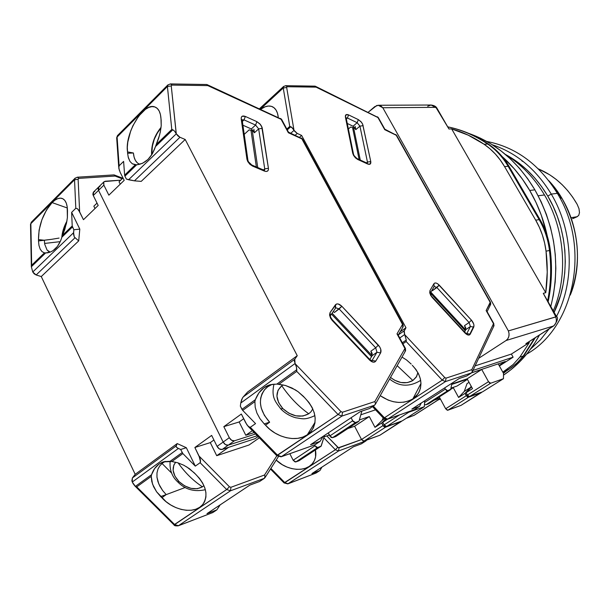 <?xml version="1.0" encoding="UTF-8"?>
<svg xmlns="http://www.w3.org/2000/svg" width="610" height="610" viewBox="0 0 610 610"><rect width="100%" height="100%" fill="white"/><g stroke="black" fill="none" stroke-linecap="round" stroke-linejoin="round"><path stroke-width="0.91" d="M540.086 219.714L509.213 166.652L508.138 166.286C502.716 157.06 495.907 149.648 487.718 144.044C475.037 135.511 461.755 129.8 447.892 126.926C461.755 129.8 475.037 135.511 487.718 144.044L488.816 144.395L487.718 144.044C495.907 149.648 502.716 157.06 508.138 166.286L509.213 166.675M448.716 128.527L448.945 128.984L451.652 128.893C462.914 132.118 473.726 137.235 484.081 144.242L487.718 144.044L484.081 144.242C492.293 149.869 499.117 157.311 504.561 166.583L508.138 166.286L539.164 219.623L540.163 219.852L539.164 219.623C544.638 229.116 548.077 239.402 549.473 250.481L550.289 250.214L549.473 250.481C551.516 267.645 550.906 284.42 547.643 300.806C550.906 284.42 551.516 267.645 549.473 250.481C548.077 239.402 544.638 229.116 539.164 219.623L535.694 220.172L504.561 166.583L508.138 166.286L539.164 219.623L535.694 220.172C541.192 229.711 544.638 240.043 546.041 251.175L549.473 250.481L546.041 251.175C547.727 265.197 547.635 279.037 545.752 292.686L543.266 293.326L544.15 294.783M556.228 316.041L543.266 293.326L555.718 316.041L556.274 316.087L555.718 316.041L555.718 316.956C557.044 320.791 556.282 323.811 553.43 326.014L525.866 343.674L529.343 342.568L519.812 357.155L523.281 355.996L534.581 338.161L523.281 355.996L524.158 355.317L516.548 363.415L509.281 369.111M427.694 106.285L431.057 105.019L435.464 107.352L382.805 107.741L381.059 106.094L378.955 105.316L376.774 105.492L368.204 112.248L374.784 106.613L378.238 105.271L382.805 107.741L508.382 330.917L509.06 333.647L508.862 336.392L507.817 338.786L506.056 340.525L478.659 358.337L506.056 340.525L553.43 326.014C556.282 323.811 557.044 320.791 555.718 316.956L508.382 330.917C509.777 335.004 508.999 338.207 506.056 340.525L553.43 326.014L525.866 343.674L529.343 342.568L511.371 354.067L513.117 357.178L511.371 354.067L475.106 365.886L511.371 354.067L529.343 342.568L519.812 357.155L513.063 364.597L502.815 372.138L508.809 369.363L503.235 372.885L511.111 367.822L517.577 362.439L523.281 355.996L519.812 357.155L513.063 364.597L505.301 370.567L508.809 369.363L517.143 363.072L523.975 355.569M437.134 108.504L436.379 108.069L437.134 108.504M437.05 108.382C436.18 106.521 434.183 105.4 431.057 105.019L436.173 107.787L448.945 128.984L451.652 128.893L545.752 292.686L451.652 128.893L468.205 135.145L484.081 144.242L489.944 148.764L495.366 154.04L500.261 160.003L504.561 166.583L535.694 220.172L539.415 227.416L542.412 235.071L544.623 243.024L546.041 251.175L547.239 272.068L545.752 292.686L543.266 293.326L555.847 316.849L508.382 330.917L382.805 107.741L435.464 107.352L436.379 108.069L448.945 128.984L437.187 108.61M414.297 415.212L406.695 418.025L414.297 415.212L438.026 400.007M438.193 399.901L440.466 399.154L438.3 399.725M513.117 357.178L472.956 370.453L513.117 357.178L499.369 365.947L513.117 357.178M457.027 386.046L467.428 379.374L457.027 386.046L450.942 388.135L457.027 386.046M505.286 361.524L499.102 365.466L505.286 361.524L471.827 372.664L505.286 361.524M439.94 398.17L434.213 400.175L439.94 398.17M437.789 400.091L413.771 415.479L437.789 400.091M451.697 384.445L467.306 379.153L451.697 384.445M529.716 190.45L534.886 189.84C517.898 161.787 495.922 142.999 468.96 133.468L480.405 138.157L490.958 143.929L501.077 150.929L510.639 159.103L519.529 168.383L527.65 178.661L534.886 189.84L529.716 190.45C537.936 204.594 543.807 219.89 547.345 236.329L541.291 215.185L536.03 202.489L529.716 190.45C522.038 177.365 512.865 166.088 502.198 156.61L514.283 168.84L522.442 179.188L529.716 190.45M506.628 370.796L503.463 373.297L506.628 370.796M503.502 375.142C518.164 365.382 530.166 352.008 539.492 335.012L534.741 343.064L527.604 352.992L519.636 361.898L510.936 369.713L503.502 375.142M550.815 306.433C560.803 265.868 555.489 227.004 534.886 189.84L541.161 201.796L546.4 214.407L550.525 227.515L553.499 240.988L555.275 254.652L555.84 268.369L555.192 281.965L553.346 295.293L550.815 306.433M544.486 194.964L538.172 195.764L544.486 194.964C564.944 229.322 568.345 275.552 553.308 310.856C568.345 275.552 564.944 229.322 544.486 194.964C534.246 177.739 521.314 164.311 505.705 154.681C521.314 164.311 534.246 177.739 544.486 194.964M431.163 295.446L430.698 295.377L432.223 297.489L464.98 332.991C467.367 335.294 469.12 335.683 470.234 334.158L473.741 327.082C474.366 325.084 473.596 322.774 471.431 320.151L439.246 285.152L432.353 290.749L431.926 290.337L432.353 290.749L436.874 287.539L469.09 322.537L436.874 287.539L439.246 285.152C436.867 282.834 435.082 282.377 433.885 283.78L429.997 290.512L430.698 295.377L432.299 297.009M366.968 163.099L367.639 163.999C370.026 164.837 371.071 164.029 370.773 161.558L367.456 162.069L359.93 126.14L363.179 125.637L359.93 126.14L357.163 122.701L359.93 126.14L355.813 129.648L355.15 126.422L355.813 129.648L359.93 126.14L367.456 162.069L366.48 162.878L367.456 162.069L370.773 161.558L362.683 124.211L360.99 121.695L358.337 119.621L357.163 122.701L353.053 126.217L347.258 123.449L353.053 126.217L357.163 122.701L347.425 118.02L357.163 122.701L358.337 119.621L348.607 114.916L347.425 118.02L346.35 118.95L347.425 118.02L346.122 117.822L347.425 118.02L348.607 114.916C346.221 113.994 345.153 114.718 345.405 117.09L346.183 118.119L345.405 117.09L352.725 153.262L353.525 155.352L357.056 158.57M390.53 377.407L394.517 380.205L400.915 382.516L407.35 382.63L412.871 380.518L397.156 365.657L412.871 380.518L416.622 376.477L417.903 372.588L416.256 377.094L412.871 380.518C405.787 384.338 398.429 383.377 390.804 377.651M465.964 328.79L465.804 329.598L470.401 326.502L473.741 327.082L470.401 326.502L469.09 322.537L471.431 320.151L469.09 322.537L464.507 325.641L469.09 322.537L470.401 326.502L466.741 333.769L470.401 326.502L465.804 329.598L464.591 332.008L465.804 329.598L464.507 325.641L465.773 327.761M465.072 332.534L466.848 333.815L466.292 334.066M367.456 162.069L367.357 163.251L367.456 162.069M412.878 398.894L420.976 383.461L412.878 398.894C402.669 404.453 391.78 403.378 380.213 395.669L388.151 400.099L393.412 401.723L398.734 402.425L403.881 402.181L408.662 400.991L412.878 398.894L416.348 395.982L418.925 392.36L420.488 388.173L420.976 383.591L420.351 378.818L418.643 374.037L415.913 369.462L412.268 365.291C421.38 375.104 423.271 384.658 417.964 393.953L412.878 398.894M420.656 380.251L419.711 380.922M428.51 403.843L425.803 404.826L424.468 404.461L425.803 404.826L447.717 390.751L450.721 389.226L450.378 389.798L447.717 390.751L425.803 404.826L428.327 403.934L450.203 389.889L428.616 403.751M445.346 389.119L424.606 402.478L445.346 389.119L446.505 390.446L447.717 390.751L445.346 389.119L444.682 387.899L445.346 389.119M488.496 381.685L467.321 395.066L469.502 396.576L490.684 383.225L488.496 381.685L481.725 369.446L467.123 378.825L472.514 388.639L466.048 392.741L467.809 395.768L468.983 396.584L482.457 391.894L503.471 378.696L482.457 391.894L469.502 396.576L490.684 383.225L503.471 378.696L490.684 383.225L489.578 382.935L488.496 381.685L467.321 395.066L466.048 392.741L472.514 388.639L467.123 378.825L481.725 369.446L471.69 372.786L481.725 369.446L488.496 381.685M471.53 386.854L466.048 392.741L471.53 386.854M503.517 373.389L503.471 378.696L503.517 373.389L498.217 363.88L503.517 373.389M404.674 334.547L399.741 337.978L404.674 334.547L404.201 330.788L398.406 334.837L404.201 330.788L405.97 327.738L400.198 331.779L405.97 327.738L403.957 331.527L404.674 334.547M402.325 342.759L406.268 340.037L404.75 334.684L406.268 340.037L402.325 342.759M384.422 417.789L383.362 418.071L384.422 417.789L373.289 406.069L384.422 417.789L387.655 419.108L384.422 417.789L442.235 380.144L384.422 417.789M387.297 419.283L383.431 418.14L372.474 406.611M450.721 389.226L451.949 383.21L450.721 389.226M451.781 384.018L467.123 378.825L451.781 384.018M414.533 409.615L419.543 406.382L411.849 409.089L459.269 378.482L411.849 409.089L419.543 406.382L421.274 403.004L419.543 406.382L414.533 409.615L387.655 419.108L445.468 381.585L442.235 380.144L444.759 377.552L404.75 334.684L444.759 377.552L442.235 380.144L445.468 381.585L471.522 372.908L466.764 375.973L459.269 378.482L466.764 375.973L471.522 372.908L472.346 371.482L471.797 369.66L446.047 378.131L444.759 377.552L446.047 378.131L445.468 381.585L446.047 378.131L471.797 369.66L472.346 371.482L471.522 372.908L445.468 381.585L387.655 419.108L414.533 409.615L387.319 419.276M284.534 86.132L285.648 85.682L287.18 86.727L286.662 87.474L293.989 130.22L286.662 87.474L283.238 87.992L289.75 126.438L292.381 127.909L294.683 131.302L297.23 133.43L295.209 135.222L297.23 133.43L294.058 130.342L290.81 133.224L294.058 130.342L291.549 127.147L290.779 126.735L287.287 129.854L290.779 126.735L289.75 126.438L286.845 129.03L289.75 126.438L283.238 87.992L283.703 86.361L283.238 87.992L260.34 109.137L283.238 87.992L286.662 87.474L287.18 86.727L316.079 87.138L378.421 117.76L384.742 129.678L396.675 135.45L490.44 302.682L490.768 303.856L490.021 305.16M359.115 159.507L352.542 127.49L350.651 127.048L348.386 128.984L350.651 127.048L352.542 127.49L359.115 159.507M465.011 331.177L465.041 330.506L430.424 292.975L465.041 330.506L465.453 329.682L430.866 292.175L465.453 329.682L465.011 331.177M411.178 364.063L406.489 359.915L411.178 364.063M401.99 357.102L406.489 359.915L401.99 357.102M402.89 343.804L406.168 341.539L406.268 340.037L406.168 341.539L442.235 380.144L406.168 341.539L402.89 343.804M260.668 109.289C264.778 106.293 268.507 105.362 271.846 106.491C275.415 107.917 277.542 111.432 278.244 117.051L277.436 113.109L275.964 109.93L273.905 107.642L271.343 106.323L268.392 106.033L265.175 106.765L260.668 109.289M360.266 160.033L353.678 128.031L352.542 127.49L353.678 128.031L360.266 160.033M355.813 129.648L353.053 126.217L355.462 128.672M465.422 330.353L465.453 329.682L465.422 330.353M301.607 135.42L299.586 137.204L301.607 135.42L405.97 327.738L301.607 135.42L297.23 133.43L301.607 135.42M472.239 371.993L493.864 325.999L493.498 323.689L493.879 325.961M493.864 325.999L493.345 326.525M490.547 302.362L486.139 310.559L493.498 323.689L471.797 369.66L493.498 323.689L486.139 310.559L486.742 311.016L486.139 310.559L490.173 302.331L490.684 304.306M394.914 134.452L384.834 129.206L378.421 117.76M376.652 116.762L315.393 86.277M429.92 293.517L430.363 293.105L431.133 295.377M430.515 292.785L434.198 286.38L436.874 287.539L434.19 286.387L433.885 283.78L434.213 286.357L433.809 286.761M493.848 323.658L486.742 311.016M494.024 325.648L493.703 323.94M487.108 311.634L490.509 304.664L490.173 302.331L396.225 135.252L384.742 129.678L377.948 117.547L316.079 87.138L315.675 86.498L316.079 87.138L287.18 86.727L285.663 85.682M315.057 86.147L285.648 85.682L283.49 86.567L259.486 108.748M354.059 155.565L357.719 159.469L367.639 163.999L366.976 163.099L357.178 158.623M466.871 333.563L470.234 334.158L466.871 333.563M465.011 332.465L432.345 297.062M430.332 293.105L429.997 290.512L430.332 293.105M429.997 290.512L433.885 283.78L434.732 283.055L436.112 283.04L437.744 283.825L471.431 320.151L473.65 323.857L474 325.732L469.433 334.951L468.091 335.035L464.98 332.991L432.223 297.489L430.698 295.377L429.722 292.632L429.997 290.512M348.607 114.916L358.337 119.621L361.402 122.183L362.576 123.998L370.773 161.558L370.232 164.044L367.639 163.999L357.719 159.469L355.401 157.815L353.525 155.352L345.405 117.09L346 114.741L348.607 114.916M401.258 421.312L401.677 421.068M447.839 410.225L468.465 397.224L466.284 395.722L445.666 408.753L447.839 410.225L460.977 405.398L481.435 392.543L468.465 397.224L467.359 396.957L465.011 393.397L470.653 387.35L471.103 386.069L470.653 387.35L464.286 391.399L458.606 397.461L453.283 387.708L450.683 389.386L453.283 387.708L450.859 388.539L453.283 387.708L458.606 397.461L465.011 393.397L458.606 397.461L464.286 391.399L470.653 387.35L465.011 393.397L466.284 395.722L445.666 408.753L447.328 410.248L460.977 405.398L481.442 392.261L468.465 397.224L447.839 410.225M366.625 440.115L366.046 440.839L366.625 440.123M439.269 396.935L445.666 408.753L439.269 396.935M469.044 382.325L467.031 383.621L464.286 391.399L467.031 383.621L469.044 382.325M361.364 443.851L366.046 440.839L338.58 450.958L339.053 447.778L337.765 447.29L335.355 449.745L338.58 450.958L366.046 440.839L361.364 443.851L353.449 446.779L361.364 443.851M287.783 483.89L338.58 450.958L339.053 447.778L361.555 439.551L338.428 447.748L326.808 435.921L337.765 447.29L335.355 449.745L284.832 482.647L288.042 483.761L338.58 450.958L335.355 449.745L323.834 437.797L335.355 449.745L284.069 482.922L284.832 482.647L270.893 468.404L284.832 482.647L288.042 483.761L316.033 473.047L319.953 470.524L311.916 473.589L353.449 446.779L311.916 473.589L319.953 470.524L321.935 467.123L319.953 470.524L316.033 473.047L287.798 483.882L316.033 473.047M315.416 449.966C316.422 454.984 315.606 459.315 312.96 462.944C306.243 472.575 287.173 470.966 276.208 460.07L282.27 464.683L286.906 467.024L291.74 468.594L296.582 469.342L301.226 469.22L305.488 468.244L309.201 466.436L312.198 463.867L314.356 460.641L315.583 456.89L315.416 449.966M331.177 318.184L330.521 318.092L332.214 320.456L332.389 319.861L332.214 320.456L369.446 359.923C372.184 362.47 374.288 362.858 375.775 361.089L380.609 352.938C381.54 350.651 380.785 348.051 378.352 345.13L341.852 306.281L334.417 312.465L333.243 311.519L334.417 312.465L339.152 308.95L375.691 347.807L339.152 308.95L341.852 306.281C339.129 303.711 336.979 303.239 335.401 304.847L330.063 312.587L330.521 318.092L331.177 318.184L332.389 319.861M264.45 170.266L264.725 168.886L268.43 168.314L264.725 168.886L263.489 169.969L264.725 168.886L258.671 128.885L255.582 125.073L258.671 128.885L254.408 132.759L253.874 129.19L254.408 132.759L258.671 128.885L262.285 128.329L262.025 127.284L259.952 123.952L256.886 121.657L255.582 125.073L251.328 128.962L242.917 125.218L251.328 128.962L255.582 125.073L244.03 119.888L255.582 125.073L256.886 121.657L245.35 116.449L244.03 119.888L242.376 121.421L244.03 119.888L242.155 119.812L244.03 119.888L245.35 116.449C242.49 115.427 241.11 116.228 241.202 118.866L242.208 120.231L241.202 118.866L246.936 159.179L247.957 160.514L246.936 159.179L247.736 161.505L252.54 166.08L251.846 165.051L252.54 166.08L264.351 171.067C267.218 171.989 268.575 171.075 268.43 168.314L262.285 128.329L258.671 128.885L264.725 168.886L264.572 170.243L263.787 170.091M160.971 128.169L157.494 132.713L154.315 139.156L152.416 146.003L151.57 153.85L151.6 155.039L152.088 152.241C151.875 143.815 154.643 136 160.407 128.779M308.736 413.778C300.288 418.185 291.649 416.455 282.811 408.57L280.73 408.86L282.811 408.57C275.407 399.649 275.057 392.047 281.767 385.764L278.03 390.255L276.932 396.164L278.617 402.592L282.811 408.57L288.881 413.214L295.919 415.837L302.888 416.043L308.736 413.778C298.503 406.435 289.514 397.095 281.767 385.764C289.514 397.095 298.503 406.435 308.736 413.778L310.955 411.811L312.793 408.898M372.397 354.715L372.146 355.638L376.972 352.267L380.609 352.938L376.972 352.267L375.691 347.807L378.352 345.13L375.691 347.807L370.872 351.177L375.691 347.807L376.972 352.267L372.108 360.403L376.972 352.267L372.146 355.638L369.805 359.519L372.146 355.638L370.872 351.177L372.245 353.556M369.629 359.351L371.803 360.762L371.353 360.99M307.265 434.846L315.027 422.341L307.265 434.846C296.452 442.532 276.277 437.759 265.518 425.185L264.221 423.904L269.643 422.196L265.518 425.185L269.643 422.196C259.166 410.133 257.649 399.108 265.075 389.119L267.775 386.725L272.312 384.262L267.775 386.725L264.412 389.881L262.01 393.74L260.653 398.147L260.386 402.943L261.202 407.93L264.382 415.364L269.643 422.196L264.221 423.904L259.974 418.689L256.917 413.054L255.194 407.244L254.904 401.578L255.346 399.672L258.914 392.87L263.947 387.792L270.077 384.765L276.925 384.071L296.788 369.713L296.437 366.999L295.034 363.537L240.744 403.058L240.348 406.168L241.949 409.356L255.346 399.672L241.949 409.356L242.688 410.393L254.904 401.578L255.346 399.672C258.579 391.574 263.558 386.587 270.283 384.704L276.925 384.071L285.533 385.505L295.156 389.752L298.13 391.734L304.703 397.75C315.904 409.76 318.069 420.93 311.207 431.262L307.265 434.846L310.856 431.682L313.441 427.717L314.905 423.119L315.179 418.071L314.234 412.787L312.114 407.495L308.889 402.402L303.452 396.386L298.13 391.734L292.037 388.036L285.533 385.505L278.915 384.254L296.735 371.383L296.788 369.713L276.925 384.071L278.915 384.254L296.735 371.383L338.054 414.525L276.681 455.617L277.588 455.243L250.321 427.282L248.262 426.489L245.746 422.837L241.339 414.045L246.966 424.911L249.437 427.32L250.321 427.282L255.544 423.599L242.688 410.393L240.348 406.168L240.744 403.058L295.034 363.537L294.783 359.237L243.222 396.927L242.376 398.109L240.744 403.058L241.644 399.603L243.222 396.927L294.783 359.237L297.245 355.691L247.561 392.07L243.222 396.927L247.561 392.07L297.245 355.691L294.783 359.237L294.333 361.143L296.437 366.999L296.735 371.383L338.054 414.525L277.588 455.243L281.439 456.631L277.588 455.243L250.321 427.282L255.544 423.599L242.688 410.393L254.904 401.578L255.194 407.244L256.917 413.054L259.974 418.689L264.221 423.904L269.948 429.463L275.041 433.07L280.585 435.853L286.372 437.705L292.152 438.544L297.718 438.346L302.819 437.095L307.265 434.846M283.147 384.902L281.767 385.764M152.088 152.241L152.317 153.88M358.657 421.434L335.881 436.463L332.519 437.69L331.077 437.416L328.233 432.947L329.796 435.967L352.679 420.801L351.078 417.743L353.251 421.64L355.416 422.57L352.679 420.801L329.796 435.967L332.519 437.69L355.416 422.57L358.901 421.236L355.416 422.57L332.519 437.69L335.614 436.608L358.482 421.518L336.026 436.333M399.367 415.013L384.125 424.873L386.618 426.504L408.799 412.207L407.739 412.055L408.799 412.207L386.618 426.504L402.31 420.839L424.316 406.71L402.31 420.839L386.618 426.504L385.322 426.23L384.125 424.873L399.367 415.013M385.711 419.405L382.767 422.295L384.125 424.873L382.767 422.295L387.556 419.192L382.767 422.295L385.711 419.405M424.72 400.778L424.316 406.71L408.799 412.207L424.316 406.71L424.72 400.778M281.058 456.821L276.688 455.617L248.453 426.664M359.153 420.74L361.844 411.102L359.153 420.74M360.815 414.8L375.524 409.821L360.815 414.8M314.905 444.812L320.143 441.335L310.574 444.698L360.258 411.636L310.574 444.698L320.143 441.335L323.163 436.318L320.143 441.335L314.905 444.812L281.439 456.631L341.928 416.066L338.054 414.525L340.952 411.597L295.118 363.682L340.952 411.597L338.054 414.525L341.928 416.066L374.647 405.17L369.645 408.494L360.258 411.636L369.645 408.494L374.647 405.17L375.486 403.599L374.853 401.563L342.5 412.215L340.952 411.597L342.5 412.215L341.928 416.066L342.5 412.215L374.853 401.563L375.486 403.599L374.647 405.17L341.928 416.066L281.439 456.631L314.905 444.812L281.088 456.814M116.708 138.317L117.433 135.633L117.097 137.036L167.415 86.49L168.04 84.752L167.415 86.49L117.097 137.036L116.708 138.317M159.721 134.635L155.489 146.56L172.828 129.777L174.513 131.097L176.221 133.681L174.513 131.097L172.828 129.777L155.489 146.56L152.347 153.834L147.917 159.523L142.565 163.282L136.632 164.822L124.913 176.168L126.377 179.081L128.58 179.752L176.29 133.819L171.25 85.911L171.967 85.087L207.789 85.598L281.751 119.621L281.096 119.308L288.355 132.744L302.514 139.156L301.881 138.874L402.836 324.833L403.24 326.129L402.493 327.555M256.368 166.957L250.992 130.365L249.124 129.869L244.229 134.36L249.124 129.869L250.992 130.365L256.368 166.957M371.52 356.675L331.474 314.097L371.52 356.583L372.085 355.638L332.099 313.189L372.085 355.638L371.52 356.675M206.752 84.5L207.789 85.598L171.967 85.087L170.381 83.921L171.967 85.087L171.25 85.911L167.415 86.49L171.784 129.442L156.244 144.501L171.784 129.442L172.828 129.777L171.784 129.442L167.415 86.49L171.25 85.911L176.221 133.681L177.861 135.877L179.95 137.273L176.29 133.819L128.58 179.752L134.452 180.842L179.95 137.273L185.211 139.484L141.223 181.376L134.452 180.842L141.223 181.376L185.211 139.484L297.245 355.691L185.211 139.484L179.95 137.273L134.452 180.842L126.377 179.081L124.913 176.168L136.632 164.822L135.29 164.814L124.615 175.161L124.913 176.168L124.615 175.161L135.29 164.814L132.332 163.808L129.991 161.452L128.39 157.883L127.589 153.262L127.52 151.89L133.407 152.996L127.589 153.262L133.407 152.996L127.52 151.89C124.509 133.796 143.358 102.259 154.696 106.895C158.47 108.229 160.575 112.232 161.002 118.912L161.208 125.706L160.369 131.798L158.691 138.165L155.489 146.56C151.631 157.677 145.348 163.762 136.632 164.822L132.332 163.808L129.991 161.452L128.1 156.755M234.431 440.809L255.59 433.984L234.431 440.809C232.44 441.16 230.733 440.123 229.307 437.698L231.655 440.306L234.431 440.809L228.277 445.147L234.431 440.809M254.21 432.566L245.799 435.265L239.143 421.967L223.824 426.657L229.307 437.698L223.161 442.059C224.579 444.476 226.279 445.506 228.277 445.147L225.502 444.659L223.161 442.059L98.546 190.343L98.096 188.909L98.477 187.194L98.546 190.343L103.868 185.143L103.532 182.459L104.203 181.582L120.711 180.171L105.324 181.216L103.784 181.986L103.868 185.143L108.854 195.169L103.868 185.143L98.546 190.343L98.881 186.797L98.096 188.909L98.546 190.343L223.161 442.059L98.546 190.343L223.161 442.059L225.502 444.659L228.277 445.147L257.29 435.723L228.277 445.147C226.279 445.506 224.579 444.476 223.161 442.059L217.069 446.383L219.394 448.968L222.17 449.44L228.277 445.147L222.17 449.44L255.079 438.689L222.17 449.44C220.179 449.806 218.471 448.792 217.069 446.383L211.655 435.418L217.069 446.383L229.307 437.698L223.824 426.657L239.143 421.967L245.799 435.265L252.349 430.66L245.799 435.265L254.21 432.566M243.68 418.719L239.143 421.967L243.68 418.719M122.984 177.968L119.034 181.795L120.223 184.182L119.034 181.795L122.984 177.968M120.155 172.317L124.188 180.362L108.854 195.169L124.188 180.362L120.185 172.386L118.813 168.337L119.118 165.806L117.097 137.036L119.118 165.806L123.609 161.398L124.615 175.161L123.609 161.398L119.118 165.806L118.736 166.751L119.316 170.312M314.15 445.079L314.546 444.987M139.515 164.128L139.942 164.265C136.16 163.038 133.986 159.286 133.407 152.996L134.07 157.029L135.336 160.308L137.174 162.71M257.74 167.536L252.342 130.959L250.992 130.365L252.342 130.959L257.74 167.536M254.408 132.759L251.328 128.962L254.057 131.684M241.339 414.045L223.824 426.657L241.339 414.045M98.896 186.79L100.009 186.416M375.318 404.346L405.307 351.23L404.918 348.516L405.452 348.531L404.918 348.516L405.642 350.209L404.88 351.635M403.05 324.497L402.531 324.444L397.003 333.853L404.918 348.516L374.853 401.563L404.918 348.516L397.003 333.853L397.728 334.349L397.003 333.853L402.531 324.444L403.05 324.489L403.111 326.785M300.593 137.982L288.568 132.202M279.83 118.439L207.042 84.607M127.589 153.262L127.315 147.239L127.795 142.077L130.67 131.066L132.95 125.645L138.752 116.045L145.439 109.327L148.794 107.421L151.966 106.605L154.826 106.933L157.258 108.405L159.149 110.959L160.422 114.512L161.162 120.231L161.208 125.706L160.369 131.798M335.813 307.798L339.152 308.95L335.813 307.798M398.071 334.959L397.728 334.349M398.223 335.157L402.882 327.181L402.531 324.444L301.881 138.874L288.355 132.744L288.568 132.324L288.355 132.744L281.096 119.308L207.789 85.598L206.805 84.508L170.365 83.921L167.704 85.103L117.433 135.641L116.67 137.822L118.714 167.064M288.568 132.324L281.751 119.621M263.65 170.037L264.351 171.067L263.65 170.037L251.983 165.104M247.896 160.072L242.208 120.246L241.667 121.276M372.108 360.403L375.775 361.089L372.108 360.403M369.561 359.275L369.446 359.923L369.561 359.275L332.442 319.922M330.422 315.637L330.063 312.587L330.422 315.637M331.123 318.084L330.14 315.896M330.658 315.279L335.721 307.905L335.401 304.847L335.462 308.142M330.063 312.587L336.499 304.016L338.192 303.971L341.852 306.281L379.771 347.014L380.762 349.278L380.609 352.938L375.775 361.089L374.731 362.012L373.091 362.157L369.446 359.923L332.214 320.456L330.521 318.092L329.552 314.996L330.063 312.587M245.35 116.449L256.886 121.657L260.417 124.486L261.698 126.499L268.43 168.314L268.362 169.931L267.538 171.097L266.074 171.479L264.351 171.067L252.54 166.08L249.833 164.243L247.736 161.505L246.936 159.179L241.202 118.866L241.301 117.326L242.147 116.258L245.35 116.449M202.444 486.826C195.101 490.577 187.278 488.831 178.982 481.58L177.754 481.93L178.982 481.58L184.639 485.873L191.075 488.374L197.32 488.717L202.444 486.826C193.149 480.672 185.043 472.697 178.135 462.899C185.043 472.697 193.149 480.672 202.444 486.826L203.923 485.575M175.71 462.22L173.812 465.087L173.118 470.348L174.933 476.136L178.982 481.58C172.546 474.374 171.41 467.969 175.573 462.365M52.086 202.596L67.344 208.002L52.086 202.596C55.579 199.142 58.758 197.709 61.625 198.303C65.4 199.409 67.352 203.656 67.489 211.029L67.382 217.648L67.184 206.698L66.276 203.122L64.812 200.446L62.868 198.768L60.512 198.151L57.858 198.616L55.007 200.118L52.086 202.596L46.482 210.023L41.915 219.691L39.101 230.092L38.491 239.585C38.575 225.418 43.104 213.088 52.086 202.596M44.332 240.264L38.491 239.585L44.332 240.264L51.659 239.311L38.499 240.919L38.491 239.585L38.499 240.919L44.332 240.264L44.721 244.236L44.332 240.264M59.056 238.075L51.659 239.311L59.056 238.075M66.81 221.651L63.295 230.046L62.083 236.512L63.631 228.941L66.81 221.651M320.921 446.329L298.984 460.771L295.164 461.961L293.151 460.253L314.92 445.826L314.501 445.003L316.193 447.26L317.635 447.526L314.92 445.826L293.151 460.253L295.85 461.915L317.635 447.526L321.173 446.123L324.573 435.38L321.012 446.276L317.635 447.526L295.85 461.915L298.984 460.771L320.746 446.413L299.403 460.497M44.591 243.436L60.26 241.644L44.591 243.436M364.01 441.083L385.543 427.198L383.049 425.574L361.524 439.49L364.01 441.083L379.862 435.243L401.243 421.525L384.933 427.229L383.583 426.344L381.692 422.997L385.413 419.337L381.692 422.997L374.99 427.343L369.309 416.554L354.601 426.237L361.524 439.49L383.049 425.574L381.692 422.997L374.99 427.343L382.135 420.359L374.99 427.343L369.309 416.554L359.374 419.962L369.309 416.554L354.601 426.237L361.524 439.49L363.392 441.114L379.862 435.243L401.266 421.213L385.543 427.198L364.01 441.083M162.031 463.486L171.753 473.238L162.031 463.486M115.084 176.046L122.168 178.76L115.084 176.046L114.749 175.344L115.084 176.046L78.888 178.364L77.325 177.205L78.888 178.364L115.084 176.046M114.085 174.91L114.749 175.344L113.879 174.902L77.302 177.205L74.9 178.394L74.534 179.797L78.118 179.241L78.888 178.364L78.118 179.241L74.534 179.797L75.808 208.269L77.508 208.765L79.643 211.899L78.118 179.241L79.643 211.899L83.456 219.691L78.606 210.092L77.508 208.765L75.808 208.269L71.637 212.364L72.209 225.952L62.54 235.323L60.703 240.63L57.416 246.44L53.146 250.55L50.744 251.884L45.575 252.99L31.346 266.761L32.765 271.999L73.581 232.707L73.848 229.756L72.483 226.935L61.877 237.206L72.483 226.935L72.209 225.952L73.848 229.756L79.803 229.124L78.705 240.904L74.275 236.977L73.581 232.707L32.765 271.999L36.15 274.965L74.954 237.808L36.15 274.965L41.266 276.559L78.705 240.904L74.275 236.977L73.558 234.324L73.848 229.756L79.803 229.124L71.637 212.364L72.209 225.952L62.54 235.323L61.877 237.206C58.918 246.577 53.993 251.808 47.1 252.898L44.423 252.883L41.998 251.61L40.161 249.093L38.971 245.464L38.499 240.919L38.971 245.464L40.161 249.093L41.998 251.61L44.423 252.883L31.674 265.236L31.346 266.761L45.575 252.99L44.423 252.883L31.674 265.236L30.843 223.679L74.534 179.797L75.259 178.028L31.247 222.276L30.843 223.679L74.534 179.797L75.808 208.269L71.637 212.364L79.803 229.124L78.705 240.904L41.266 276.559L36.15 274.965L34.168 273.829L32.765 271.999L31.346 266.761L30.515 224.244L31.651 221.88L30.515 224.244L31.362 266.608M293.151 460.253L289.834 453.718L293.151 460.253M249.04 444.995L259.349 437.835L249.04 444.995L216.718 455.693L228.613 447.336L216.718 455.693L210.282 442.616L213.919 440.008L210.282 442.616L216.718 455.693L249.04 444.995M265.159 476.875L264.465 478.278L265.007 475.93L265.159 476.875M178.166 525.843L212.798 512.56L178.44 525.706L230.496 490.798L230.946 487.276L264.534 475.007L276.848 455.769L264.534 475.007L265.007 475.93L264.534 475.007L230.946 487.276L229.421 486.772L226.676 489.533L230.496 490.798L230.946 487.276L229.421 486.772L199.051 456.059L194.864 447.504L210.282 442.616L194.864 447.504L211.655 435.418L194.864 447.504L199.958 458.255L200.484 460.291L200.133 462.716L226.676 489.533L174.651 524.562L178.44 525.706L230.496 490.798L264.465 478.278L230.496 490.798L226.676 489.533L229.421 486.772L199.051 456.059L200.545 461.861L200.133 462.716L195.307 466.124L182.863 453.573L180.659 449.494L178.379 448.457L132.256 482.037L135.42 486.368L151.57 474.694L154.589 468.594L158.89 464.149L164.166 461.633L170.099 461.297L182.161 452.574L170.099 461.297L171.852 461.526L182.863 453.573L180.659 449.494L186.332 447.709L195.307 466.124L182.863 453.573L171.852 461.526L177.792 462.792L183.74 465.209L189.352 468.632L195.543 474.161C206.439 485.545 208.765 495.762 202.505 504.836C194.643 514.573 173.331 510.715 161.871 497.729L166.187 494.618L185.272 487.466L166.187 494.618L162.634 490.531L159.85 486.155L157.937 481.648L156.968 477.188L156.983 472.91L157.982 469.021L159.95 465.628L162.801 462.891L165.379 461.373L162.801 462.891L159.95 465.628L157.982 469.021L156.983 472.91L156.968 477.188L158.783 483.921L162.634 490.531L166.187 494.618L161.871 497.729L160.651 496.563L166.187 494.618L160.651 496.563L156.61 491.82L152.53 484.111L151.234 476.402L151.57 474.694C153.75 468.259 157.677 463.989 163.343 461.877L171.852 461.526L177.792 462.792L183.74 465.209M48.96 251.655L47.069 250.047L44.721 244.236L47.069 250.047L50.157 252.128M384.376 418.895L382.135 420.359L384.376 418.895M383.187 417.888L382.135 420.359L383.187 417.888M259.608 481.496L264.465 478.278L259.608 481.496L249.856 485.11L259.608 481.496M324.123 436.859L329.316 435.044L324.123 436.859M347.776 428.616L354.601 426.237L347.776 428.616M186.569 466.78L194.354 472.918L199.508 478.408L202.634 483.021L204.792 487.794L205.906 492.529L205.913 497.028L204.838 501.1L202.726 504.577L199.676 507.322L195.818 509.236L191.319 510.234L186.355 510.288L181.139 509.403L175.878 507.611L170.777 504.996L166.05 501.656L156.61 491.82L153.59 486.711L151.768 481.496L151.234 476.402L136.754 486.856L134.955 486.033L133.071 483.6L131.867 480.924L132.385 477.95L132.256 482.037L178.379 448.457L176.435 447.199L176.046 446.032L132.385 477.95L135.199 474.336L177.205 443.577L186.332 447.709L180.659 449.494L177.236 447.847L176.031 446.581L177.205 443.577L176.046 446.032L132.385 477.95L135.199 474.336L41.266 276.559L135.199 474.336L177.205 443.577L186.332 447.709L195.307 466.124L200.133 462.716L226.676 489.533L173.972 524.844L174.651 524.562L136.754 486.856L151.234 476.402L151.57 474.694L135.42 486.368L136.754 486.856L174.651 524.562L178.189 525.835L212.798 512.56L216.832 509.884L206.981 513.643L249.856 485.11L206.981 513.643L216.832 509.884L220.179 504.859L216.832 509.884L212.76 512.583M93.841 206.188L95 208.544L93.841 206.188L97.02 203.107L93.841 206.188M98.187 205.463L93.269 195.505L92.827 194.071L93.612 191.959L93.269 195.505L98.546 190.343L93.269 195.505L98.187 205.463L83.456 219.691L98.187 205.463M93.627 191.944L94.748 191.571M258.114 436.577L255.079 438.689L258.114 436.577M67.062 220.134L64.797 229.467L62.54 235.323L66.444 223.458L67.382 217.648M572.538 218.677L576.831 216.763L572.538 218.677M570.975 217.717L576.831 216.763L578.692 215.498L576.831 216.763L570.975 217.717M579.485 212.638L578.692 215.498L579.485 212.638L578.997 208.704L579.485 212.638M577.167 204.342L578.997 208.704L577.167 204.342L572.744 197.243L567.727 190.678L562.176 184.716L556.16 179.409L549.74 174.818L538.294 168.84C554.528 175.726 567.483 187.56 577.167 204.342M562.039 198.555C581.109 230.222 580.75 270.497 570.243 295.103C582.062 262.269 579.325 230.084 562.039 198.555L548.741 180.621L562.039 198.555L559.477 197.129L562.039 198.555M486.727 141.436C515.808 147.071 539.347 164.372 557.334 193.339C539.347 164.372 515.808 147.071 486.727 141.436M551.288 194.11L557.334 193.339L551.288 194.11C536.198 169.336 516.533 152.881 492.278 144.753C516.533 152.881 536.198 169.336 551.288 194.11L547.757 196.069L551.288 194.11C573.209 230.679 575.146 280.752 556.488 316.529C575.146 280.752 573.209 230.679 551.288 194.11M505.4 154.422C522.595 163.709 536.708 177.594 547.757 196.069L553.026 206.073L557.41 216.611L560.864 227.56L563.343 238.807L564.829 250.222L565.295 261.682L564.738 273.051L563.175 284.207L560.628 295.026L554.139 312.328C570.876 277.779 568.444 230.702 547.757 196.069L541.672 186.713L534.848 178.089L527.36 170.297L519.293 163.411L505.4 154.422M530.647 349.019L540.513 339.701L549.191 328.805L540.513 339.701L530.647 349.019M523.685 161.879L521.977 161.009M526.682 354.12C574.262 327.6 590.968 247.53 557.334 193.339C590.968 247.53 574.262 327.6 526.682 354.12M488.778 144.356C496.975 150.007 503.753 157.38 509.114 166.484M540.163 219.852C545.553 229.208 548.931 239.333 550.296 250.214M447.862 126.865C462.098 129.762 475.663 135.542 488.564 144.212M550.304 250.252C552.393 267.813 551.684 284.969 548.161 301.729M535.344 337.673L524.127 355.363M503.258 372.923L509.144 369.21M553.903 325.786C557.654 320.807 558.447 317.589 556.282 316.132M414.175 415.288L406.268 418.3M431.057 105.019L378.322 105.263M526.468 343.354L553.788 325.862M419.794 390.43L417.964 393.953M389.607 379.031C399.154 386.748 409.508 387.19 420.679 380.381M450.332 389.836L428.502 403.843M271.846 106.491L272.975 107.017M395.73 134.505L396.63 135.359M378.368 117.669L377.468 116.807M396.675 135.443L490.516 302.316M354.006 155.458L353.51 154.277M346.183 118.119L353.449 153.964M312.96 462.944L314.478 460.397M270.489 469.044L284.069 482.922L287.798 483.882M248.491 161.825L251.846 165.051M151.661 154.94L151.57 153.804C151.41 144.173 154.574 135.367 161.063 127.368M273.974 384.064C271.069 397.423 275.385 401.716 280.989 409.127C285.122 413.29 290.024 416.172 295.705 417.758C302.339 418.605 304.436 420.397 314.89 415.639M313.563 427.45L311.207 431.262M154.696 106.895L155.931 107.429M103.784 181.993L93.208 192.356M405.52 350.834L405.452 348.531M301.37 138.02L302.446 139.027M281.683 119.476L280.608 118.47M398.033 334.806L405.414 348.47M302.514 139.149L403.012 324.421M248.407 161.658L247.957 160.522M205.364 489.693C194.315 492.14 185.112 489.555 177.762 481.938C172.028 476.753 169.481 469.875 170.106 461.297M66.894 221.163C63.905 226.645 62.205 232.082 61.793 237.488M114.314 174.986L122.732 178.212M264.961 477.706L278.343 456.722M62.7 198.692L61.625 198.303M202.505 504.836L204.327 502.175M134.955 486.033L173.98 524.844C174.125 525.706 175.527 526.034 178.189 525.835M577.388 216.611L573.263 218.449M548.733 180.621C576.153 209.428 585.333 258.312 570.243 295.11"/></g></svg>
